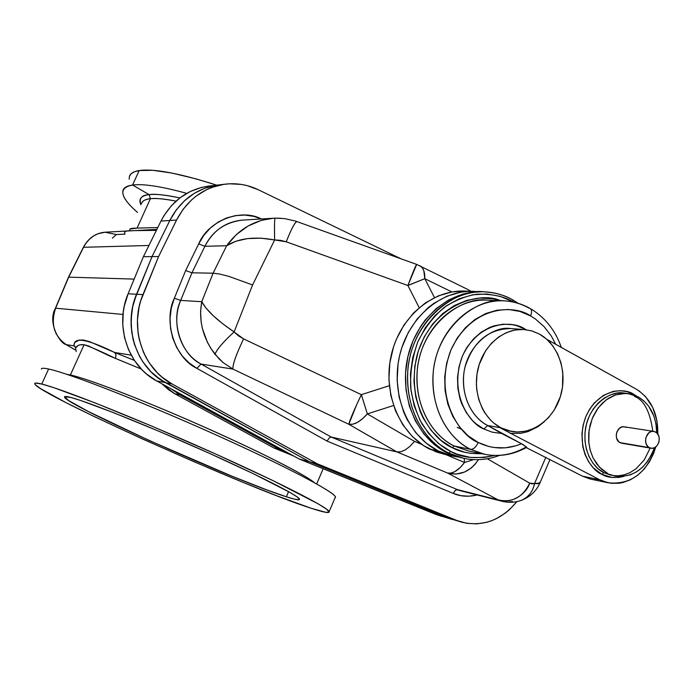 <?xml version="1.0" encoding="UTF-8"?>
<svg xmlns="http://www.w3.org/2000/svg" width="694" height="694" viewBox="0 0 694 694"><rect width="100%" height="100%" fill="white"/><g stroke="black" fill="none" stroke-linecap="round" stroke-linejoin="round"><path stroke-width="1.04" d="M70.38 374.96C79.723 376.885 111.231 387.157 177.031 415.151C205.728 427.504 232.993 439.866 258.827 452.228C290.647 467.895 309.168 478.027 314.399 482.642C305.681 474.956 258.142 450.805 200.488 425.344C142.86 399.874 87.453 378.586 70.38 374.96L84.095 344.745L70.38 374.96L66.884 374.335L70.38 374.96M48.615 369.017C69.131 373.207 145.948 403.275 219.269 436.37C292.695 469.474 340.928 495.629 335.046 497.789L335.402 496.965C334.968 492.159 283.326 464.989 211.844 433.039C140.448 401.089 68.515 373.112 48.615 369.017L41.753 384.042C61.393 388.787 133.222 417.268 204.782 449.139C276.42 481.011 328.427 507.548 329.138 511.704C329.503 513.447 323.612 512.337 311.459 508.364L277.444 496.036L244.002 482.729L193.548 461.536L141.758 438.66L94.514 416.704L65.626 402.451L40.547 388.614L35.281 384.658L34.709 383.548L35.576 383.062L41.753 384.042L53.906 387.694L94.852 402.815L152.446 426.402L215.877 454.102L272.534 480.395L318.373 503.957L326.727 509.292L329.164 512.077L325.937 512.354L311.459 508.364C247.203 487.986 35.281 393.047 34.7 383.678C34.605 382.724 36.956 382.845 41.753 384.042L48.615 369.017C43.748 367.976 41.336 368.011 41.362 369.113M140.934 204.86C138.826 198.441 141.55 195.031 149.123 194.632L150.398 198.718C145.619 199.091 142.66 200.696 141.533 203.542C142.244 200.913 145.202 199.308 150.398 198.718L137.056 228.109L157.781 227.545L137.056 228.109L150.398 198.718L149.123 194.632C155.968 193.86 166.213 194.962 179.859 197.937C164.504 194.788 154.259 193.678 149.123 194.632L132.571 185.029L149.123 194.632C140.986 195.691 138.253 199.1 140.934 204.86M186.764 193.366C161.407 186.4 143.346 183.624 132.571 185.029C143.346 183.624 161.407 186.4 186.764 193.366M129.353 176.562C130.238 173.483 133.517 171.479 139.173 170.55L152.819 170.308L171.912 173.058L195.795 178.809L216.736 185.151C179.581 173.309 153.73 168.442 139.173 170.55L132.571 185.029L139.173 170.55L134.497 171.748L131.27 173.621L129.492 176.129L129.136 179.234M286.37 496.8C236.602 481.324 64.048 404.029 64.525 397.003C64.421 396.179 66.537 396.335 70.866 397.462C87.687 401.765 145.029 424.607 201.26 449.677C257.569 474.765 298.923 495.828 299.504 499.168C299.782 500.495 295.401 499.706 286.37 496.8L288.583 491.647L286.37 496.8L294.724 499.22L299.019 499.767L299.53 499.316L297.119 496.895L290.049 492.48L253.145 473.612L208.547 452.939L158.917 431.269L113.643 412.704L80.877 400.542L70.866 397.462L64.577 396.76L68.559 400.507L88.025 411.351L149.288 440.543L232.438 476.379L267.259 490.059L286.37 496.8M75.585 347.711L74.154 345.916L66.164 344.623C54.011 336 50.497 323.855 55.624 308.197L68.689 277.149L134.159 279.101L68.689 277.149L55.624 308.197L123.003 314.443L55.624 308.197L53.967 313.298L53.195 318.607L53.317 323.925L54.34 329.077L56.214 333.883L60.482 340.069L66.164 344.623L74.154 345.916L73.911 344.745L74.848 342.394L79.185 340.069L83.705 340.069L89.37 341.578L114.614 352.474L116.028 354.955L115.447 358.425L141.264 369.026L110.051 356.178L88.173 345.829L84.095 344.745L79.758 344.84L78.101 345.482L75.967 347.616M176.016 201.13C164.851 198.892 156.306 198.094 150.398 198.718C155.022 197.981 163.558 198.779 176.016 201.13M129.873 229.063L137.056 228.109C132.077 228.17 129.657 228.595 129.778 229.393L129.795 229.627M209.05 186.044L201.39 187.458L190.382 191.466L180.24 197.651L171.331 205.797L163.975 215.634L160.973 221.082L143.398 256.693L128.112 293.779L124.321 305.933L123.246 312.239L122.769 325L124.538 337.605L128.485 349.576L134.445 360.507L142.209 369.997L146.677 374.109L156.584 380.867L299.166 459.003L436.422 514.644L452.74 519.598L436.422 514.644L448.151 518.01L309.524 461.753L299.166 459.003L440.976 516.215M293.614 455.958L273.878 447.96L279.561 449.426L287.793 452.774L279.561 449.426L179.885 394.843L171.149 388.848L179.885 394.843L279.561 449.426L273.878 447.96L174.836 393.767L168.781 389.898L161.823 383.739L174.836 393.767L179.885 394.843L174.836 393.767L273.878 447.96L293.614 455.958M75.984 347.59L74.154 345.916C73.2 336.573 86.689 338.759 114.614 352.474L131.209 355.163L114.614 352.474L134.376 360.394L114.614 352.474L116.028 354.955L115.447 358.425C100.873 351.311 90.428 346.757 84.095 344.745C79.29 344.319 76.47 345.551 75.646 348.457L76.193 351.65M65.887 344.484L75.039 349.793L65.913 344.502C60.257 343.721 47.097 322.797 55.425 308.231L68.472 277.236M68.689 277.149L83.54 247.29L148.932 245.476L83.54 247.29L68.689 277.149M74.154 345.916L75.733 347.217M461.666 522.157L448.151 518.01L309.524 461.753L317.384 463.835L457.042 520.561L466.698 523.302L476.691 523.883L486.694 522.313L491.586 520.734L496.357 518.652L505.371 513.048L509.543 509.578L516.917 501.589C501.337 520.24 482.92 527.093 461.666 522.157L448.151 518.01L309.524 461.753L165.337 382.602L171.991 383.921C142.695 368.67 128.893 327.108 142.955 294.612L136.544 294.247L152.029 256.615L143.398 256.693L128.112 293.779L136.544 294.247L128.112 293.779C114.363 325.46 127.896 365.964 156.584 380.867L165.337 382.602C136.302 367.499 122.621 326.397 136.544 294.247L152.029 256.615L169.83 220.484L160.973 221.082L143.398 256.693L152.029 256.615L169.83 220.484C180.744 199.907 196.949 188.065 218.428 184.951C196.949 188.065 180.744 199.907 169.83 220.484L176.38 209.779L184.647 200.609L189.341 196.714L194.337 193.314L205.086 188.126L218.489 184.942L205.086 188.126L194.337 193.314L184.647 200.609L176.38 209.779L172.875 214.958L169.83 220.484L176.562 220.033L158.588 256.554L140.743 300.745L139.078 307.078L137.438 320.081L138.097 333.155L139.286 339.566L143.302 351.849L146.104 357.61L149.392 363.057L157.321 372.791L161.876 376.998L171.991 383.921L317.384 463.835L457.042 520.561L448.151 518.01L309.524 461.753L165.337 382.602L156.584 380.867L299.166 459.003L309.524 461.753L160.175 379.427L150.798 371.585L142.938 361.956L139.676 356.569L134.645 344.901L131.739 332.374L131.088 319.448L132.71 306.583L134.358 300.32L152.029 256.615L169.83 220.484L176.562 220.033C187.58 199.23 203.932 187.259 225.602 184.118C236.975 182.886 247.862 184.751 258.255 189.722L247.133 185.619L241.339 184.422L229.558 183.797L223.668 184.378L212.138 187.319L206.604 189.662L196.246 196.003L191.518 199.941L183.173 209.206L176.562 220.033L158.588 256.554L142.955 294.612L136.544 294.247C122.621 326.397 136.302 367.499 165.337 382.602L155.317 375.749L150.798 371.585L142.938 361.956L139.676 356.569L134.645 344.901L132.918 338.715L131.131 325.937L131.617 312.977L132.71 306.583L136.544 294.247L152.029 256.615L158.588 256.554L152.029 256.615L169.83 220.484L160.973 221.082C171.748 200.8 187.753 189.124 208.989 186.053L218.376 184.96M136.388 230.521L130.871 230.816M83.297 247.402L83.54 247.29C88.494 238.085 95.668 233.063 105.054 232.212L97.949 233.748L93.595 235.943L89.647 239.005L86.256 242.831L83.306 247.402L68.48 277.201M132.172 230.746L105.054 232.212L116.323 234.555L125.007 234.13C123.697 231.553 126.091 230.425 132.19 230.746L156.861 229.41M112.402 238.137L116.323 234.555M137.499 212.416C126.655 203.004 121.797 195.734 122.925 190.616C123.749 187.675 126.967 185.81 132.571 185.029C118.127 187.805 119.776 196.94 137.499 212.416M468.762 291.359L464.381 291.064C431.763 289.78 399.406 317.731 391.13 355.71C382.62 393.637 399.883 434.487 429.742 449.131L438.244 450.953L444.767 453.763L457.997 456.99L452.861 456.105L438.244 450.953L429.742 449.131L444.255 454.24L452.809 456.088M438.244 450.953C408.176 436.188 390.8 394.938 399.388 356.638C407.734 318.277 440.334 290.057 473.178 291.341L478.374 291.732L467.808 291.402L460.781 292.2L446.979 296.182L433.967 303.261L427.92 307.884L417.077 319.084L408.254 332.521L401.826 347.659L399.605 355.675L398.07 363.89L397.15 380.538L399.093 396.933L403.804 412.392L407.144 419.584L415.602 432.509L426.116 443.093L438.244 450.953M521.793 500.183C528.498 497.182 532.749 491.656 534.545 483.605L545.822 457.259L534.545 483.605L529.704 483.145L532.003 483.874L534.545 483.605C532.931 491.447 528.62 496.999 521.619 500.261L518.67 501.181M487.318 458.769L529.704 483.145L487.318 458.769M464.494 462.49L464.208 458.43L464.494 462.49L473.568 459.619L464.494 462.49L460.252 467.513L454.717 471.72L450.987 473.082L447.604 473.056L498.223 499.914L457.415 489.6L331.264 437.064L396.812 451.872L447.604 473.056L498.223 499.914C512.233 502.942 522.729 497.346 529.704 483.145C525.974 495.507 508.884 504.521 498.223 499.914L457.415 489.6L462.065 491.152L456.505 489.643L454.561 491.161L453.321 493.443L327.1 441.106L196.87 368.341L189.002 362.867L182.21 355.883L176.744 347.616L172.806 338.36L170.55 328.427L170.047 318.19L171.331 308.006L174.35 298.238L185.662 270.53L198.684 243.88L203.845 235.353L210.369 228.031L218.011 222.175L226.504 217.985L235.535 215.591L244.8 215.062L253.961 216.407L261.404 218.948C240.644 207.957 208.191 220.718 198.684 243.88L204.886 246.275L226.652 245.754L213.093 273.184L201.763 301.708L180.692 300.407L191.943 272.82L213.093 273.184L201.763 301.708L180.692 300.407C170.793 323.508 180.405 353.038 201.095 364.064L232.924 369.104L348.804 424.277L396.812 451.872L447.604 473.056L455.984 474.106L464.538 472.05L471.269 467.973L475.13 464.243L478.435 459.662C470.289 471.582 460.009 476.049 447.604 473.056C452.93 473.915 458.561 470.393 464.494 462.49L445.695 454.553L464.494 462.49M393.524 405.513L367.334 413.91L414.509 441.375L421.926 444.507L414.509 441.375L409.946 446.372L405.261 449.92L400.776 451.794L396.812 451.872L331.264 437.064L457.415 489.6L455.186 490.467L453.321 493.443L327.1 441.106L329.121 438.035L331.264 437.064L201.095 364.064L232.924 369.104L348.804 424.277C349.646 420.399 353.836 410.527 361.366 394.66L389.325 385.699L361.366 394.66L367.334 413.91L393.524 405.513M501.641 501.163L498.223 499.914L501.641 501.163M502.196 501.302L462.065 491.152M512.58 501.58L508.849 501.996M540.522 481.662L539.967 482.955L534.545 483.605L538.865 483.657L540.522 481.662M464.433 291.064L452.072 291.905L438.365 295.852L425.448 302.862L413.841 312.673L404.029 324.931L396.421 339.149L393.55 346.818L389.828 362.893L388.918 379.375L390.852 395.615L395.537 410.926L402.772 424.711L412.245 436.413L423.548 445.591L436.222 451.915L444.316 454.249M400.898 258.767L258.255 189.722L400.898 258.767M477.142 494.969L468.927 496.219L460.981 495.681L453.321 493.443C460.512 496.522 468.45 497.034 477.142 494.969M275.058 218.142L273.531 218.211C254.316 220.024 238.693 229.202 226.652 245.754C238.606 238.189 254.603 236.255 274.633 239.951C274.364 226.409 274.503 219.139 275.067 218.142C274.503 219.061 274.356 226.331 274.633 239.951L286.249 241.798C291.211 229.22 294.759 222.47 296.911 221.56L296.911 221.56C294.924 222.141 291.367 228.881 286.249 241.798L407.899 285.512L419.176 307.659L407.899 285.512L409.07 284.948L424.797 278.676L451.863 291.94L424.797 278.676L434.479 297.596L424.797 278.676L407.899 285.512L286.249 241.798L280.497 240.315L274.633 239.951L252.581 284.965L234.104 331.94L238.458 335.844L243.585 338.898L361.366 394.66L243.585 338.898C236.081 354.599 232.533 364.671 232.924 369.104L223.173 362.65L218.853 358.685L210.889 348.509L207.402 342.255L202.475 328.826L201.13 321.886L200.566 311.563L201.763 301.708C198.38 320.324 202.787 337.857 214.975 354.296L223.173 362.65L232.924 369.104C232.594 364.584 236.142 354.513 243.585 338.898L234.104 331.94C223.347 341.769 216.97 349.221 214.975 354.296C217.022 349.195 223.399 341.743 234.104 331.94C217.274 320.541 206.491 310.461 201.763 301.708L206.153 308.24L213.353 315.822L222.904 323.916L234.104 331.94L252.581 284.965L228.959 276.412L219.72 274.043L213.093 273.184L191.943 272.82L180.692 300.407C170.377 321.461 181.247 354.912 201.095 364.064L331.264 437.064L329.121 438.035L327.1 441.106L196.87 368.341L201.095 364.064L196.87 368.341C174.983 358.304 162.969 321.435 174.35 298.238L180.692 300.407L174.35 298.238L185.662 270.53L191.943 272.82L204.886 246.275L226.652 245.754L236.255 234.667L248.105 225.992L261.36 220.354L273.583 218.211M468.814 289.971L470.341 291.254L468.814 289.971M171.991 383.921L317.384 463.835L309.524 461.753L165.337 382.602L171.991 383.921M361.774 395.91L361.366 394.66L356.603 404.828L348.804 424.277L352.847 424.199L357.505 422.351L362.45 418.838L367.334 413.91L361.774 395.91M414.509 441.375L367.334 413.91C360.412 421.674 354.235 425.127 348.804 424.277L396.812 451.872L400.776 451.794L405.261 449.92L409.946 446.372L414.509 441.375M407.899 285.512C412.817 272.412 415.749 265.377 416.669 264.414L407.899 285.512M419.428 265.559L420.139 265.923L419.428 265.559M420.234 265.976L420.139 265.923C423.427 267.979 424.98 272.23 424.797 278.676L423.8 270.712L422.308 267.884L420.234 265.976M468.719 289.918L416.669 264.414L295.41 221.048L284.583 218.593L275.067 218.142L280.879 218.28M242.406 220.111C225.802 221.681 213.301 230.408 204.886 246.275L198.684 243.88L185.662 270.53L191.943 272.82L204.886 246.275C212.538 231.007 225.047 222.28 242.406 220.111L275.067 218.142M226.652 245.754L213.093 273.184L219.72 274.043L228.959 276.412L252.581 284.965L274.633 239.951L260.805 238.155L247.584 238.589L235.925 241.2L226.652 245.754M611.267 475.286L603.858 472.657L613.912 475.798L620.514 476.605L630.456 474.826L636.745 471.729L642.488 467.253L647.476 461.553L651.519 454.865L654.364 447.769C646.435 468.476 633.327 477.906 615.058 476.058L603.858 472.657L598.02 468.676L593.014 463.271L589.076 456.661L586.352 449.122L584.973 440.968L584.999 432.536L586.43 424.181L589.197 416.244L593.197 409.07L598.245 402.954L604.136 398.13L610.625 394.817L617.426 393.116L624.27 393.108C612.091 390.054 589.423 403.353 585.441 428.918C582.223 453.885 595.478 468.884 603.858 472.657L601.845 474.314C591.566 470.714 574.675 447.057 585.71 416.894C598.679 387.825 624.964 387.729 633.9 394.392L633.743 394.886L633.9 394.392L636.459 395.979L627.419 391.737L620.549 390.696L613.539 391.329L603.381 395.372L594.42 402.815L589.518 409.365L585.71 416.894L583.151 425.11L581.936 433.681L582.743 446.459L584.999 454.44L588.529 461.614L593.179 467.704L601.845 474.314L603.858 472.657L615.023 476.049M624.288 426.836L622.188 426.905L619.673 428.094L616.957 431.772L616.255 434.93L616.576 438.105L618.848 441.852L621.668 443.214L651.041 448.211L621.208 443.119M653.696 431.373L624.253 426.827C616.897 425.249 613.054 439.415 619.968 442.633L649.324 447.613C642.28 444.325 646.218 429.76 653.696 431.373L655.535 431.998C662.579 435.346 658.545 449.929 651.041 448.211M638.289 396.907C650.191 404.298 656.342 416.27 656.715 432.848L655.925 423.54L653.878 416.027L648.638 406.163L643.867 400.898L638.289 396.907L628.113 393.576L621.251 393.593L614.424 395.294L607.927 398.625L602.028 403.466L596.961 409.607L592.954 416.808L590.169 424.771L588.738 433.16L588.712 441.618L590.091 449.807L592.815 457.372L596.771 464L601.785 469.422L607.64 473.421L599.364 467.088L593.092 457.945L590.325 450.658L588.816 442.755L589.05 430.41L592.242 418.473L598.098 408.003L606.096 399.918L615.517 394.903L625.528 393.385L632.095 394.366L638.289 396.907M481.948 291.749L469.413 292.608L462.412 294.221L448.862 299.817L436.37 308.422L425.465 319.717L420.746 326.241L413.034 340.719L407.881 356.612L405.513 373.277L406.025 390.019L409.382 406.155L415.446 421.032L423.939 434.062L434.513 444.724L446.71 452.635L448.836 453.095L450.692 451.421L457.103 454.197L470.497 457.433L484.212 457.519L494.649 455.472C476.084 459.289 461.432 457.936 450.692 451.421L448.836 453.095L463.557 458.292L446.71 452.635L463.557 458.292C475.711 460.825 487.682 459.87 499.48 455.42M512.935 301.751C503.87 296.329 491.855 293.822 476.899 294.213C466.403 295.791 455.628 300.103 444.55 307.138C433.811 316.108 424.893 327.689 417.797 341.882C412.462 357.054 410.085 372.236 410.666 387.443C412.809 401.731 416.686 414.04 422.299 424.364C431.616 437.888 441.08 446.91 450.692 451.421L438.773 443.674L428.441 433.23L420.139 420.477L414.223 405.921L410.943 390.123L410.449 373.745L412.765 357.436L417.797 341.882L425.335 327.715L435.06 315.492L446.554 305.698L459.35 298.715L472.918 294.768L486.728 293.987L500.235 296.355L512.935 301.751L512.883 299.955L512.935 301.751L513.56 302.107M524.109 329.511L532.055 330.969L539.559 334.144C558.349 344.536 567.614 371.654 560.769 395.285C554.107 418.968 532.359 435.216 511.539 431.451L500.947 427.842C482.53 418.447 472.31 392.518 478.001 368.835C483.553 345.1 503.922 327.976 524.109 329.511L510.593 328.566C494.57 325.616 467.262 343.53 463.792 373.814C461.042 403.309 477.333 420.746 487.7 425.517L483.822 428.987C470.393 424.286 448.098 394.088 462.369 356.256C479.198 319.891 513.491 320.541 525.115 329.164L516.674 325.642L512.241 324.636L503.159 324.185L494.076 325.85L489.643 327.455L481.228 332.166L473.681 338.715L467.305 346.853L464.642 351.416L462.369 356.256L459.064 366.562L457.528 377.345L457.832 388.189L459.957 398.651L461.675 403.613L466.333 412.73L472.458 420.503L475.989 423.782L483.822 428.987L492.462 432.249L501.51 433.42L521.524 443.752C506.837 449.781 492.41 449.365 478.235 442.494C476.015 447.153 473.447 449.434 470.541 449.348L484.802 454.327M561.333 347.434C555.295 330.214 544.937 317.245 530.251 308.526C521.949 303.833 513.048 301.257 503.558 300.823C478.591 297.015 437.515 325.954 433.264 371.837C429.976 416.443 454.787 442.208 470.541 449.348C442.755 435.546 426.862 396.977 434.982 361.288C442.885 325.538 473.195 299.357 503.558 300.823L486.624 300.12C461.97 296.381 421.449 324.783 417.276 369.833C414.066 413.624 438.565 438.946 454.119 445.982L452.262 447.665C434.618 440.603 405.391 406.597 416.929 355.71C431.148 304.493 479.788 290.812 500.634 300.702M510.593 328.566C488.125 329.025 472.918 341.942 464.963 367.317C459.333 390.67 469.465 416.235 487.7 425.517L522.929 444.498L526.746 447.283L521.524 443.752L516.197 445.704L505.232 447.838L494.163 447.535L488.715 446.459L478.235 442.494C461.18 436.639 432.657 398.261 450.866 350.097C472.371 303.851 515.928 304.961 530.589 315.944C531.925 312.395 531.83 309.94 530.311 308.57C531.83 309.94 531.925 312.395 530.589 315.944L535.36 318.962L544.009 326.536L551.236 335.896L555.755 344.328M526.39 447.43L525.531 447.335C512.441 454.717 498.812 457.034 484.638 454.292L470.541 449.348C473.447 449.434 476.015 447.153 478.235 442.494L468.268 435.927L459.654 427.088L452.731 416.331L447.812 404.047L445.097 390.739L444.698 376.937L446.65 363.205L450.866 350.097L457.164 338.143L465.292 327.82L474.913 319.526L485.618 313.584L496.991 310.201L508.572 309.481L519.91 311.433L530.589 315.944M500.947 427.842L510.359 431.243L499.775 427.634L500.947 427.842L493.642 422.958L490.346 419.879L484.646 412.592L482.295 408.454L478.713 399.388L476.735 389.577L476.388 384.519L476.969 374.326L479.242 364.385L485.592 350.808L491.543 343.174L498.587 337.032L506.447 332.599L514.792 330.049L523.319 329.468L531.673 330.856L539.559 334.144L546.664 339.201L552.736 345.812L557.551 353.732L560.943 362.65L562.782 372.236L562.513 387.079L560.327 396.751L554.246 410.05L548.529 417.615L541.71 423.8L534.059 428.38L525.835 431.148L517.36 432.006L508.962 430.896L500.947 427.842M470.541 449.348L454.119 445.982L468.042 450.848L454.119 445.982L470.541 449.348M461.423 429.222L457.225 427.357M518.236 303.33L512.866 299.947C503.887 294.907 494.293 292.2 484.082 291.818C494.18 292.191 503.679 294.872 512.571 299.86C505.284 295.34 495.785 292.66 484.082 291.818C456.687 287.923 412.149 319.821 407.89 369.451C404.637 417.684 431.677 445.366 448.836 453.095C418.551 438.2 401.071 396.517 409.738 357.809C418.161 319.04 451.013 290.517 484.082 291.818L481.888 291.749C448.871 290.448 416.079 318.902 407.664 357.575C399.015 396.196 416.478 437.775 446.71 452.635L453.26 455.472L461.467 457.84M499.342 300.302L492.983 298.81L479.936 298.064L466.871 300.329L454.284 305.56L442.703 313.575L432.579 324.089L424.346 336.685L418.352 350.869L414.839 366.068L413.971 381.665L415.767 397.02L420.156 411.507L423.262 418.239L431.139 430.358L440.942 440.291L452.262 447.665L464.633 452.219L471.07 453.39L481.775 453.694C469.708 453.954 459.87 451.941 452.262 447.665L454.119 445.982C426.689 432.388 410.978 394.513 418.976 359.475C426.749 324.384 456.635 298.68 486.624 300.12M503.558 300.823C512.571 301.231 521.055 303.668 529.019 308.136M526.052 329.702L525.115 329.164M487.7 425.517L499.775 427.634L487.7 425.517L501.51 433.42L492.462 432.249L483.822 428.987L487.7 425.517M608.126 482.79L590.872 479.164L582.466 476.162L526.234 447.595L582.466 476.162L599.659 479.754L499.775 427.634L599.659 479.754L603.329 481.384L611.015 483.267L618.927 483.25L622.874 482.538L630.56 479.736L637.725 475.216L644.11 469.153L649.48 461.779L653.635 453.382L655.787 446.919C646.817 473.065 630.941 485.028 608.161 482.798L599.659 479.754L582.466 476.162L589.848 478.929M546.829 339.34L636.051 389.03L548.286 340.173L553.673 347.113L548.286 340.173L546.829 339.34M593.7 479.632L597.603 479.858M611.908 391.72L612.724 392.041M544.495 421.562L538.05 426.671L527.952 431.633L520.821 433.334L509.995 433.325M657.808 434.097L656.94 420.616L652.776 407.56L645.62 396.725L639.46 391.199L636.051 389.03C650.859 398.382 658.112 413.398 657.808 434.097M623.741 476.414L618.814 477.42L611.839 477.42L601.845 474.314C607.146 477.654 614.442 478.357 623.741 476.414M626.057 427.435L624.826 426.949M649.324 447.613L647.667 446.32L646.114 443.735L645.524 440.551L645.993 437.246L649.037 432.683L651.597 431.451L654.277 431.495L656.671 432.796L658.719 435.884L659.3 439.059L658.84 442.347L656.914 445.86L654.581 447.673L651.909 448.289L649.324 447.613M613.175 475.607L618.267 475.789L623.906 474.904L629.9 472.666L635.956 468.832L644.223 459.975L650.165 448.064M652.82 431.234C650.026 411.473 643.902 399.865 634.429 396.43M316.698 483.926L323.178 468.736M75.03 349.819L65.956 344.528M134.723 230.608L156.393 230.365M83.315 247.368C88.294 238.129 95.538 233.08 105.054 232.212M335.402 496.965L329.138 511.704M464.381 291.064L473.178 291.341M502.17 501.302C508.858 502.881 515.338 502.534 521.619 500.261C530.251 496.783 536.367 491.014 539.967 482.955L550.021 459.428M469.309 290.309L470.844 291.263M225.541 184.127L218.428 184.951M468.042 450.848L484.638 454.292C499.35 457.103 513.378 454.778 526.72 447.318M511.539 431.451L510.359 431.243M624.27 393.108L628.079 393.576"/></g></svg>

